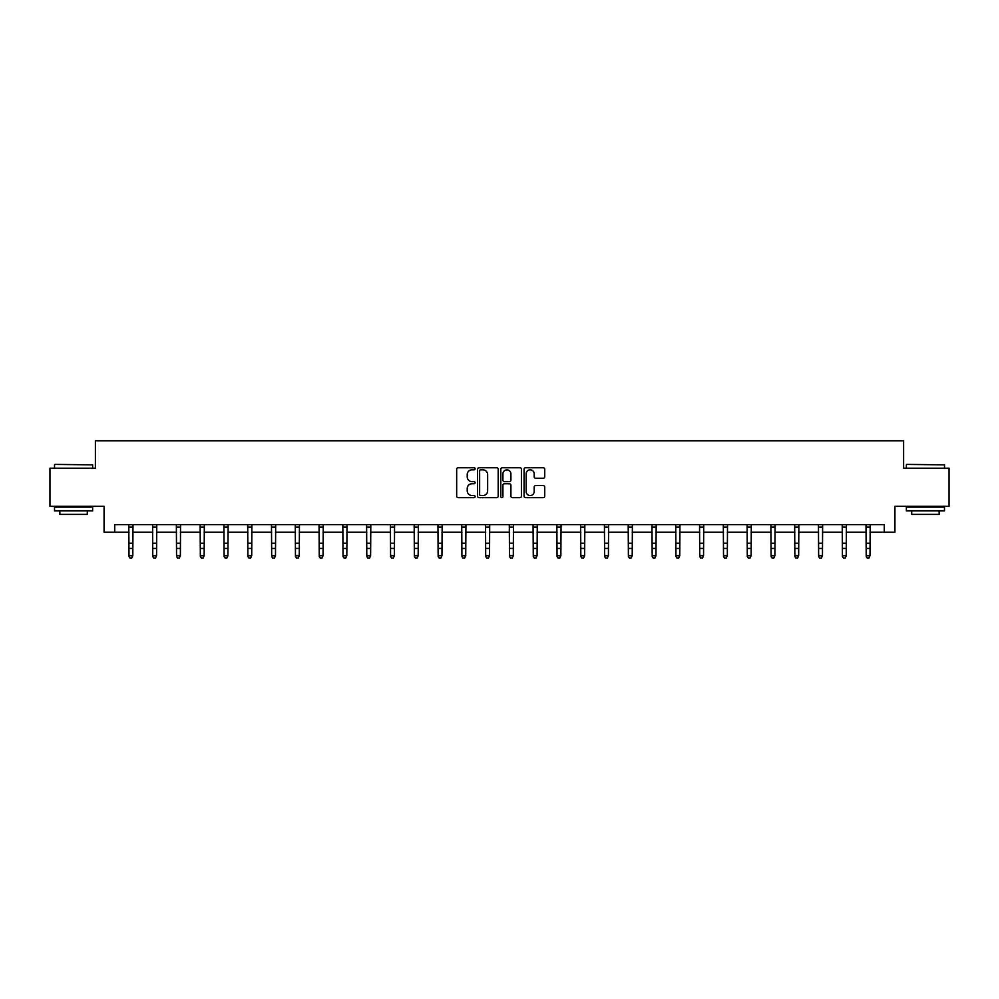 <?xml version="1.0" encoding="UTF-8"?>
<svg xmlns="http://www.w3.org/2000/svg" width="999" height="999" viewBox="0 0 999 999"><rect width="100%" height="100%" fill="white"/><g stroke="black" fill="none" stroke-linecap="round" stroke-linejoin="round"><path stroke-width="1.5" d="M475.112 468.781A1.049 1.049 0 0 0 474.063 467.732L458.166 467.732A1.498 1.498 0 0 0 456.668 469.218L456.668 496.153A1.498 1.498 0 0 0 458.166 497.652L474.063 497.652A1.049 1.049 0 0 0 475.112 496.603A1.049 1.049 0 0 0 474.063 495.554L472.003 495.554A4.783 4.783 0 0 1 467.22 490.771L467.22 488.523A4.783 4.783 0 0 1 472.003 483.741L474.063 483.741A1.049 1.049 0 0 0 475.112 482.692A1.049 1.049 0 0 0 474.063 481.643L472.003 481.643A4.783 4.783 0 0 1 467.22 476.86L467.22 474.612A4.783 4.783 0 0 1 472.003 469.817L474.063 469.817A1.049 1.049 0 0 0 475.112 468.781M543.231 478.271A1.498 1.498 0 0 0 544.73 476.785L544.73 469.218A1.498 1.498 0 0 0 543.231 467.732L525.574 467.732A1.498 1.498 0 0 0 524.075 469.218L524.075 496.153A1.498 1.498 0 0 0 525.574 497.652L543.231 497.652A1.498 1.498 0 0 0 544.73 496.153L544.73 487.025A1.498 1.498 0 0 0 543.231 485.539L535.676 485.539A1.498 1.498 0 0 0 534.178 487.025L534.178 491.558A4.008 4.008 0 0 1 530.169 495.554A4.008 4.008 0 0 1 526.173 491.558L526.173 473.826A4.008 4.008 0 0 1 530.169 469.817A4.008 4.008 0 0 1 534.178 473.826L534.178 476.785A1.498 1.498 0 0 0 535.676 478.271L543.231 478.271M114.735 532.23L114.735 524.612L884.265 524.612L884.265 532.23L894.929 532.23L894.929 506.318L949.05 506.318L949.05 468.206L903.62 468.206L903.62 440.771L95.38 440.771L95.38 468.206L49.95 468.206L49.95 506.318L104.071 506.318L104.071 532.23L128.996 532.23M498.189 469.218A1.498 1.498 0 0 0 496.69 467.732L479.033 467.732A1.498 1.498 0 0 0 477.547 469.218L477.547 496.153A1.498 1.498 0 0 0 479.033 497.652L496.69 497.652A1.498 1.498 0 0 0 498.189 496.153L498.189 469.218M502.31 467.732L519.967 467.732A1.498 1.498 0 0 1 521.453 469.218L521.453 496.153A1.498 1.498 0 0 1 519.967 497.652L512.4 497.652A1.498 1.498 0 0 1 510.914 496.153L510.914 485.239A1.498 1.498 0 0 0 509.415 483.741L504.395 483.741A1.498 1.498 0 0 0 502.909 485.239L502.909 496.603A1.049 1.049 0 0 1 501.86 497.652A1.049 1.049 0 0 1 500.811 496.603L500.811 469.218A1.498 1.498 0 0 1 502.31 467.732M132.805 532.23L152.772 532.23M156.581 532.23L176.548 532.23M180.369 532.23L200.337 532.23M204.146 532.23L224.113 532.23M227.922 532.23L247.889 532.23M251.711 532.23L271.678 532.23M275.487 532.23L295.454 532.23M299.263 532.23L319.243 532.23M323.052 532.23L343.019 532.23M346.828 532.23L366.795 532.23M370.617 532.23L390.584 532.23M394.393 532.23L414.36 532.23M418.169 532.23L438.136 532.23M441.958 532.23L461.925 532.23M465.734 532.23L485.701 532.23M489.51 532.23L509.49 532.23M513.299 532.23L533.266 532.23M537.075 532.23L557.042 532.23M560.864 532.23L580.831 532.23M584.64 532.23L604.607 532.23M608.416 532.23L628.383 532.23M632.205 532.23L652.172 532.23M655.981 532.23L675.948 532.23M679.757 532.23L699.737 532.23M703.546 532.23L723.513 532.23M727.322 532.23L747.289 532.23M751.111 532.23L771.078 532.23M774.887 532.23L794.854 532.23M798.663 532.23L818.631 532.23M822.452 532.23L842.419 532.23M846.228 532.23L866.195 532.23M870.004 532.23L884.265 532.23M480.681 469.817A1.049 1.049 0 0 0 479.632 470.866L479.632 494.517A1.049 1.049 0 0 0 480.681 495.554L482.854 495.554A4.783 4.783 0 0 0 487.637 490.771L487.637 474.612A4.783 4.783 0 0 0 482.854 469.817L480.681 469.817M510.914 473.901A4.008 4.008 0 0 0 506.905 469.892A4.008 4.008 0 0 0 502.909 473.901L502.909 480.144A1.498 1.498 0 0 0 504.395 481.643L509.415 481.643A1.498 1.498 0 0 0 510.914 480.144L510.914 473.901M128.796 524.612L128.996 555.706L132.805 555.706L131.656 558.229L130.132 557.892L131.656 558.229M131.656 557.892L132.805 555.706L132.992 524.612M130.132 558.229L128.996 556.555L130.132 557.892M54.982 464.398L92.632 464.86L54.982 464.398M73.576 510.889L54.52 510.889L54.52 507.08L92.632 507.08L92.632 510.889L73.576 510.889M87.3 510.889L87.3 514.398L59.853 514.398L59.853 510.889M906.83 464.398L944.48 464.86L906.83 464.398M925.424 510.889L906.368 510.889L906.368 507.08L944.48 507.08L944.48 510.889L925.424 510.889M939.147 510.889L939.147 514.398L911.7 514.398L911.7 510.889M152.572 524.612L152.772 555.706L156.581 555.706L155.444 558.229L153.921 557.892L155.444 558.229M155.444 557.892L156.581 555.706L156.781 524.612M153.921 558.229L152.772 556.555L153.921 557.892M176.361 524.612L176.548 555.706L180.369 555.706L179.221 558.229L177.697 557.892L179.221 558.229M179.221 557.892L180.369 555.706L180.557 524.612M177.697 558.229L176.548 556.555L177.697 557.892M200.137 524.612L200.337 555.706L204.146 555.706L202.997 558.229L201.473 557.892L202.997 558.229M202.997 557.892L204.146 555.706L204.333 524.612M201.473 558.229L200.337 556.555L201.473 557.892M223.926 524.612L224.113 555.706L227.922 555.706L226.785 558.229L225.262 557.892L226.785 558.229M226.785 557.892L227.922 555.706L228.122 524.612M225.262 558.229L224.113 556.555L225.262 557.892M247.702 524.612L247.889 555.706L251.711 555.706L250.562 558.229L249.038 557.892L250.562 558.229M250.562 557.892L251.711 555.706L251.898 524.612M249.038 558.229L247.889 556.555L249.038 557.892M271.478 524.612L271.678 555.706L275.487 555.706L274.338 558.229L272.814 557.892L274.338 558.229M274.338 557.892L275.487 555.706L275.687 524.612M272.814 558.229L271.678 556.555L272.814 557.892M295.267 524.612L295.454 555.706L299.263 555.706L298.127 558.229L296.603 557.892L298.127 558.229M298.127 557.892L299.263 555.706L299.463 524.612M296.603 558.229L295.454 556.555L296.603 557.892M319.043 524.612L319.243 555.706L323.052 555.706L321.903 558.229L320.379 557.892L321.903 558.229M321.903 557.892L323.052 555.706L323.239 524.612M320.379 558.229L319.243 556.555L320.379 557.892M342.819 524.612L343.019 555.706L346.828 555.706L345.691 558.229L344.168 557.892L345.691 558.229M345.691 557.892L346.828 555.706L347.028 524.612M344.168 558.229L343.019 556.555L344.168 557.892M366.608 524.612L366.795 555.706L370.617 555.706L369.468 558.229L367.944 557.892L369.468 558.229M369.468 557.892L370.617 555.706L370.804 524.612M367.944 558.229L366.795 556.555L367.944 557.892M390.384 524.612L390.584 555.706L394.393 555.706L393.244 558.229L391.72 557.892L393.244 558.229M393.244 557.892L394.393 555.706L394.58 524.612M391.72 558.229L390.584 556.555L391.72 557.892M414.173 524.612L414.36 555.706L418.169 555.706L417.033 558.229L415.509 557.892L417.033 558.229M417.033 557.892L418.169 555.706L418.369 524.612M415.509 558.229L414.36 556.555L415.509 557.892M437.949 524.612L438.136 555.706L441.958 555.706L440.809 558.229L439.285 557.892L440.809 558.229M440.809 557.892L441.958 555.706L442.145 524.612M439.285 558.229L438.136 556.555L439.285 557.892M461.725 524.612L461.925 555.706L465.734 555.706L464.585 558.229L463.061 557.892L464.585 558.229M464.585 557.892L465.734 555.706L465.934 524.612M463.061 558.229L461.925 556.555L463.061 557.892M485.514 524.612L485.701 555.706L489.51 555.706L488.374 558.229L486.85 557.892L488.374 558.229M488.374 557.892L489.51 555.706L489.71 524.612M486.85 558.229L485.701 556.555L486.85 557.892M509.29 524.612L509.49 555.706L513.299 555.706L512.15 558.229L510.626 557.892L512.15 558.229M512.15 557.892L513.299 555.706L513.486 524.612M510.626 558.229L509.49 556.555L510.626 557.892M533.066 524.612L533.266 555.706L537.075 555.706L535.939 558.229L534.415 557.892L535.939 558.229M535.939 557.892L537.075 555.706L537.275 524.612M534.415 558.229L533.266 556.555L534.415 557.892M556.855 524.612L557.042 555.706L560.864 555.706L559.715 558.229L558.191 557.892L559.715 558.229M559.715 557.892L560.864 555.706L561.051 524.612M558.191 558.229L557.042 556.555L558.191 557.892M580.631 524.612L580.831 555.706L584.64 555.706L583.491 558.229L581.967 557.892L583.491 558.229M583.491 557.892L584.64 555.706L584.827 524.612M581.967 558.229L580.831 556.555L581.967 557.892M604.42 524.612L604.607 555.706L608.416 555.706L607.28 558.229L605.756 557.892L607.28 558.229M607.28 557.892L608.416 555.706L608.616 524.612M605.756 558.229L604.607 556.555L605.756 557.892M628.196 524.612L628.383 555.706L632.205 555.706L631.056 558.229L629.532 557.892L631.056 558.229M631.056 557.892L632.205 555.706L632.392 524.612M629.532 558.229L628.383 556.555L629.532 557.892M651.972 524.612L652.172 555.706L655.981 555.706L654.832 558.229L653.309 557.892L654.832 558.229M654.832 557.892L655.981 555.706L656.181 524.612M653.309 558.229L652.172 556.555L653.309 557.892M675.761 524.612L675.948 555.706L679.757 555.706L678.621 558.229L677.097 557.892L678.621 558.229M678.621 557.892L679.757 555.706L679.957 524.612M677.097 558.229L675.948 556.555L677.097 557.892M699.537 524.612L699.737 555.706L703.546 555.706L702.397 558.229L700.873 557.892L702.397 558.229M702.397 557.892L703.546 555.706L703.733 524.612M700.873 558.229L699.737 556.555L700.873 557.892M723.313 524.612L723.513 555.706L727.322 555.706L726.186 558.229L724.662 557.892L726.186 558.229M726.186 557.892L727.322 555.706L727.522 524.612M724.662 558.229L723.513 556.555L724.662 557.892M747.102 524.612L747.289 555.706L751.111 555.706L749.962 558.229L748.438 557.892L749.962 558.229M749.962 557.892L751.111 555.706L751.298 524.612M748.438 558.229L747.289 556.555L748.438 557.892M770.878 524.612L771.078 555.706L774.887 555.706L773.738 558.229L772.215 557.892L773.738 558.229M773.738 557.892L774.887 555.706L775.074 524.612M772.215 558.229L771.078 556.555L772.215 557.892M794.667 524.612L794.854 555.706L798.663 555.706L797.527 558.229L796.003 557.892L797.527 558.229M797.527 557.892L798.663 555.706L798.863 524.612M796.003 558.229L794.854 556.555L796.003 557.892M818.443 524.612L818.631 555.706L822.452 555.706L821.303 558.229L819.779 557.892L821.303 558.229M821.303 557.892L822.452 555.706L822.639 524.612M819.779 558.229L818.631 556.555L819.779 557.892M842.219 524.612L842.419 555.706L846.228 555.706L845.079 558.229L843.556 557.892L845.079 558.229M845.079 557.892L846.228 555.706L846.428 524.612M843.556 558.229L842.419 556.555L843.556 557.892M866.008 524.612L866.195 555.706L870.004 555.706L868.868 558.229L867.344 557.892L868.868 558.229M868.868 557.892L870.004 555.706L870.204 524.612M867.344 558.229L866.195 556.555L867.344 557.892M132.979 524.637L128.809 524.637M132.805 543.206L128.996 543.206M132.805 548.439L128.996 548.439M132.805 527.122L128.996 527.122M156.768 524.637L152.585 524.637M156.581 543.206L152.772 543.206M156.581 548.439L152.772 548.439M156.581 527.122L152.772 527.122M180.544 524.637L176.373 524.637M180.369 543.206L176.548 543.206M180.369 548.439L176.548 548.439M180.369 527.122L176.548 527.122M204.32 524.637L200.15 524.637M204.146 543.206L200.337 543.206M204.146 548.439L200.337 548.439M204.146 527.122L200.337 527.122M228.109 524.637L223.938 524.637M227.922 543.206L224.113 543.206M227.922 548.439L224.113 548.439M227.922 527.122L224.113 527.122M251.885 524.637L247.715 524.637M251.711 543.206L247.889 543.206M251.711 548.439L247.889 548.439M251.711 527.122L247.889 527.122M275.674 524.637L271.491 524.637M275.487 543.206L271.678 543.206M275.487 548.439L271.678 548.439M275.487 527.122L271.678 527.122M299.45 524.637L295.279 524.637M299.263 543.206L295.454 543.206M299.263 548.439L295.454 548.439M299.263 527.122L295.454 527.122M323.226 524.637L319.056 524.637M323.052 543.206L319.243 543.206M323.052 548.439L319.243 548.439M323.052 527.122L319.243 527.122M347.015 524.637L342.832 524.637M346.828 543.206L343.019 543.206M346.828 548.439L343.019 548.439M346.828 527.122L343.019 527.122M370.791 524.637L366.621 524.637M370.617 543.206L366.795 543.206M370.617 548.439L366.795 548.439M370.617 527.122L366.795 527.122M394.568 524.637L390.397 524.637M394.393 543.206L390.584 543.206M394.393 548.439L390.584 548.439M394.393 527.122L390.584 527.122M418.356 524.637L414.185 524.637M418.169 543.206L414.36 543.206M418.169 548.439L414.36 548.439M418.169 527.122L414.36 527.122M442.132 524.637L437.962 524.637M441.958 543.206L438.136 543.206M441.958 548.439L438.136 548.439M441.958 527.122L438.136 527.122M465.921 524.637L461.738 524.637M465.734 543.206L461.925 543.206M465.734 548.439L461.925 548.439M465.734 527.122L461.925 527.122M489.697 524.637L485.526 524.637M489.51 543.206L485.701 543.206M489.51 548.439L485.701 548.439M489.51 527.122L485.701 527.122M513.474 524.637L509.303 524.637M513.299 543.206L509.49 543.206M513.299 548.439L509.49 548.439M513.299 527.122L509.49 527.122M537.262 524.637L533.079 524.637M537.075 543.206L533.266 543.206M537.075 548.439L533.266 548.439M537.075 527.122L533.266 527.122M561.038 524.637L556.868 524.637M560.864 543.206L557.042 543.206M560.864 548.439L557.042 548.439M560.864 527.122L557.042 527.122M584.815 524.637L580.644 524.637M584.64 543.206L580.831 543.206M584.64 548.439L580.831 548.439M584.64 527.122L580.831 527.122M608.603 524.637L604.432 524.637M608.416 543.206L604.607 543.206M608.416 548.439L604.607 548.439M608.416 527.122L604.607 527.122M632.379 524.637L628.209 524.637M632.205 543.206L628.383 543.206M632.205 548.439L628.383 548.439M632.205 527.122L628.383 527.122M656.168 524.637L651.985 524.637M655.981 543.206L652.172 543.206M655.981 548.439L652.172 548.439M655.981 527.122L652.172 527.122M679.944 524.637L675.774 524.637M679.757 543.206L675.948 543.206M679.757 548.439L675.948 548.439M679.757 527.122L675.948 527.122M703.721 524.637L699.55 524.637M703.546 543.206L699.737 543.206M703.546 548.439L699.737 548.439M703.546 527.122L699.737 527.122M727.509 524.637L723.326 524.637M727.322 543.206L723.513 543.206M727.322 548.439L723.513 548.439M727.322 527.122L723.513 527.122M751.285 524.637L747.115 524.637M751.111 543.206L747.289 543.206M751.111 548.439L747.289 548.439M751.111 527.122L747.289 527.122M775.062 524.637L770.891 524.637M774.887 543.206L771.078 543.206M774.887 548.439L771.078 548.439M774.887 527.122L771.078 527.122M798.85 524.637L794.68 524.637M798.663 543.206L794.854 543.206M798.663 548.439L794.854 548.439M798.663 527.122L794.854 527.122M822.627 524.637L818.456 524.637M822.452 543.206L818.631 543.206M822.452 548.439L818.631 548.439M822.452 527.122L818.631 527.122M846.415 524.637L842.232 524.637M846.228 543.206L842.419 543.206M846.228 548.439L842.419 548.439M846.228 527.122L842.419 527.122M870.191 524.637L866.021 524.637M870.004 543.206L866.195 543.206M870.004 548.439L866.195 548.439M870.004 527.122L866.195 527.122M54.52 468.206L54.52 464.86M63.212 507.08L63.212 506.318M83.941 507.08L83.941 506.318M92.632 468.206L92.632 464.86M906.368 468.206L906.368 464.86M915.059 507.08L915.059 506.318M935.788 507.08L935.788 506.318M944.48 468.206L944.48 464.86"/></g></svg>
